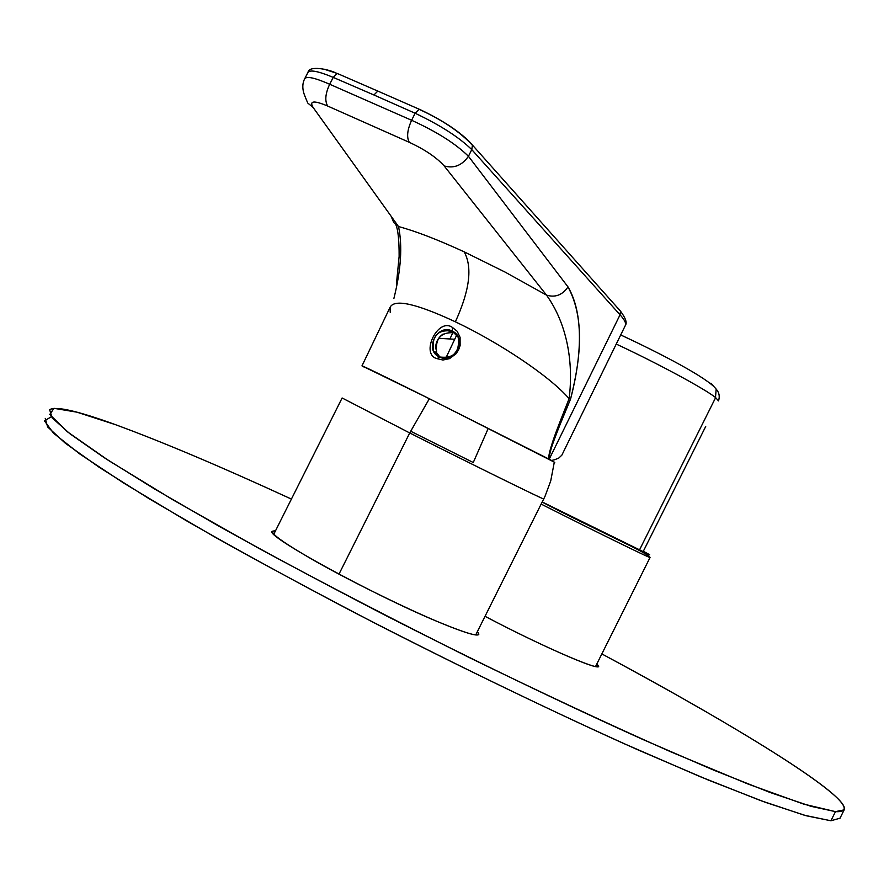 <?xml version="1.0" encoding="UTF-8"?>
<svg xmlns="http://www.w3.org/2000/svg" width="889" height="889" viewBox="0 0 889 889"><rect width="100%" height="100%" fill="white"/><g stroke="black" fill="none" stroke-linecap="round" stroke-linejoin="round"><path stroke-width="1.33" d="M542.19 502.107L541.846 502.785L542.623 502.252C607.92 535.256 670.095 565.448 643.325 551.28C670.095 565.448 607.932 535.256 542.623 502.252L542.479 502.252C593.052 528.755 649.014 553.158 650.037 557.514L650.037 557.481M541.19 504.107C593.874 530.755 651.204 558.848 650.037 557.514C651.204 558.848 593.874 530.755 541.19 504.107M439.022 622.222C372.858 594.952 261.999 534.011 272.423 531.2L275.49 530.833C266.144 530.533 280.102 541.045 317.362 562.359C353.411 582.617 404.806 607.887 439.022 622.222C470.403 635.135 483.194 638.246 477.404 631.568L478.782 634.535C476.682 636.457 463.425 632.346 439.022 622.222M45.261 418.408L47.617 426.931L65.275 443.178L99.157 467.27L149.285 498.818L214.449 536.823C264.611 564.871 319.229 594.241 378.325 624.945C468.392 670.962 559.414 714.723 638.169 749.96L708.777 780.231L765.351 802.311L806.201 815.758L830.915 820.769L835.471 811.635C879.077 814.091 752.372 734.536 601.842 653.915C736.148 725.957 851.017 796.455 844.161 809.868L835.471 811.635L803.7 804.112L748.316 784.154L670.739 751.794C609.109 724.424 541.779 692.931 468.77 657.315C395.083 620.511 325.218 584.251 259.144 548.524L173.377 500.096L108.558 460.502L67.353 431.754L49.773 414.496L53.962 408.318L76.954 412.174L115.403 424.642C77.543 410.874 55.618 405.895 49.64 409.696L52.162 417.897L69.987 433.81L104.035 457.568L154.308 488.817L219.594 526.577C269.812 554.503 324.474 583.784 383.592 614.421C473.67 660.405 564.648 704.244 643.303 739.67L713.8 770.174L770.23 792.532L810.924 806.301L835.471 811.635L830.915 820.769L840.016 818.202M291.414 499.085C221.117 466.714 162.454 441.9 115.403 424.642C162.454 441.9 221.128 466.714 291.414 499.085M596.775 664.061L596.93 664.205C610.187 675.751 546.024 648.603 485.038 616.299C538.39 644.536 597.819 670.65 598.086 666.35L596.775 664.061M51.273 416.774L44.45 420.864L53.429 433.11L79.71 453.923L123.915 483.205L185.379 520.154C234.285 548.146 288.981 578.094 349.488 610.01C442.522 658.227 539.078 705.199 623.656 743.482L699.676 776.464L760.717 800.611L804.656 815.324L830.915 820.769M595.752 666.55L596.93 664.205L595.752 666.55M429.354 398.717L409.729 432.954L342.121 397.983L409.729 432.954L338.976 574.15L409.729 432.954L429.354 398.717L365.023 367.301L429.354 398.717L554.78 462.391M487.672 429.698L473.27 462.524L410.618 431.187M409.729 432.954C472.792 464.803 545.301 500.463 543.768 498.962L543.768 498.962C545.568 500.696 457.624 457.213 409.729 432.954L409.729 432.954M342.121 397.983L273.79 534.222M475.715 634.946L544.957 496.462L550.724 480.949L554.28 462.269M304.816 78.499L307.883 72.576C309.616 69.464 318.073 71.076 333.242 77.387L329.686 84.255C325.318 93.656 324.652 100.924 327.708 106.058C324.652 100.924 325.318 93.656 329.686 84.255L411.618 120.282C407.273 129.894 406.495 137.239 409.284 142.318C406.495 137.239 407.273 129.894 411.618 120.282L415.119 113.236L411.618 120.282L329.686 84.255C314.662 77.665 306.294 75.887 304.594 78.932L304.594 78.943C302.082 83.999 302.249 89.889 305.094 96.612L307.738 103.024L313.106 107.447C309.072 100.724 313.939 100.257 327.708 106.058L409.284 142.318C424.92 149.585 436.543 157.453 444.167 165.932L546.524 295.126L504.93 272.001L464.18 251.843C437.532 239.585 415.641 231.151 398.516 226.551L313.106 107.447C309.072 100.724 313.939 100.257 327.708 106.058L409.284 142.318C424.92 149.585 436.555 157.453 444.167 165.932C453.857 168.721 461.958 165.51 468.447 156.286L471.77 149.608L472.437 145.329C460.269 131.994 442.466 119.982 419.052 109.303L415.119 113.236L373.913 94.979L415.119 113.236C440.188 125.127 459.068 137.25 471.77 149.608C459.057 137.239 440.177 125.116 415.119 113.236L419.052 109.303L420.519 109.803L377.825 91.089L379.347 91.6L377.825 91.089L373.913 94.979L377.825 91.089L338.709 74.076L337.131 73.543L333.242 77.387L337.131 73.543C328.497 68.975 308.983 65.397 308.05 72.22M307.883 72.576C309.616 69.464 318.073 71.076 333.242 77.387L373.913 94.979L333.242 77.387L329.686 84.255M313.106 107.447L398.516 226.551C415.641 231.151 437.532 239.585 464.18 251.843L504.93 272.001L546.524 295.126C555.214 297.793 562.381 295.059 568.015 286.925L468.447 156.286L568.015 286.925C562.381 295.059 555.214 297.793 546.524 295.126L444.167 165.932C453.857 168.721 461.958 165.51 468.447 156.286C455.824 143.807 436.877 131.794 411.618 120.282C436.877 131.794 455.824 143.807 468.447 156.286L471.77 149.608L620.044 314.806L471.77 149.608L472.437 145.329L469.77 142.084C458.768 130.983 442.355 120.215 420.519 109.803M337.376 73.52L323.918 69.12M551.547 460.469L548.757 459.002L551.547 460.469L554.714 459.735L558.848 458.013L561.859 455.146L625.5 325.152C626.2 323.04 624.378 319.596 620.044 314.806L549.191 459.235L620.044 314.806C624.378 319.596 626.2 323.04 625.5 325.152C627.19 322.618 625.534 317.973 620.533 311.194L618.222 308.372L620.533 311.194L620.044 314.806L620.533 311.194L469.77 142.084M464.18 251.843C472.626 267.2 469.692 290.514 455.368 321.807C469.692 290.514 472.626 267.2 464.18 251.843M390.227 312.395L390.104 307.25C394.494 298.715 416.252 303.56 455.368 321.807C498.407 342.187 549.58 375.914 569.127 398.683C549.558 375.903 498.429 342.198 455.368 321.807C416.263 303.571 394.505 298.715 390.104 307.25L361.979 365.868L419.852 393.96L548.757 459.002C547.735 452.19 559.37 423.042 569.127 398.683L570.56 399.039C582.117 355.189 583.484 313.139 568.015 286.925C584.351 317.34 581.473 356.056 570.56 399.039C562.026 420.208 548.635 449.99 549.28 459.046C547.246 455.124 560.181 423.975 570.56 399.039L569.127 398.683C560.815 420.019 548.857 447.789 548.757 459.002L419.852 393.96C373.958 371.224 355.611 362.401 364.812 367.49L361.979 365.868M398.516 226.551C402.584 245.864 401.05 269.845 393.883 298.493C401.05 269.845 402.584 245.864 398.516 226.551L393.749 222.55L391.36 216.827M546.524 295.126C566.326 322.807 573.872 360.49 569.127 398.683C573.872 360.49 566.326 322.807 546.524 295.126M452.545 327.541C438.155 316.617 419.719 354.478 437.21 358.7L442.955 360.023L449.545 358.634L456.057 353.733L458.591 349.877L460.124 345.532L460.08 337.342L457.157 331.253L452.545 327.541L457.19 331.286L460.102 337.453L460.091 345.665L458.535 349.988L456.013 353.778L449.534 358.634L442.944 360.023L437.21 358.7C419.83 354.689 437.877 316.706 452.545 327.541L452.245 331.064C437.31 323.129 423.764 350.144 439.277 356.934L437.21 358.7L439.277 356.934C454.235 365.001 467.881 337.776 452.245 331.064L452.545 327.541M452.245 331.064C437.744 329.241 431.498 335.875 433.51 350.977L439.277 356.934C453.623 358.9 459.924 352.355 458.202 337.32L452.245 331.064L454.446 332.419L452.245 331.064M454.89 332.786C440.977 331.708 434.91 338.398 436.699 352.833L440.099 357.3M435.688 348.888C435.443 342.643 437.933 337.676 443.167 333.975M449.078 331.908L453.457 332.286M546.979 458.157L549.402 459.402M542.257 501.985L643.158 551.602L705.71 426.453M643.169 551.58L639.447 550.035L715.634 397.616L718.501 400.895L715.634 397.616L639.447 550.035L643.158 551.602M715.501 397.516C705.11 389.015 657.027 363.045 616.244 344.065C657.027 363.045 705.11 389.015 715.501 397.516L716.156 389.104L710.878 383.17L716.156 389.104C719.201 392.516 719.979 396.45 718.501 400.895M595.552 666.517L650.037 557.514M839.761 818.702L844.161 809.868M438.666 338.298L454.724 339.265M395.916 224.85C398.116 230.073 399.183 240.597 399.128 256.41L396.394 284.424M453.101 332.197L450.001 338.742M456.802 334.864L445.811 358.123M436.699 352.833L433.51 350.977M716.156 389.104C707.844 378.014 660.149 353.277 620.711 334.942"/></g></svg>
